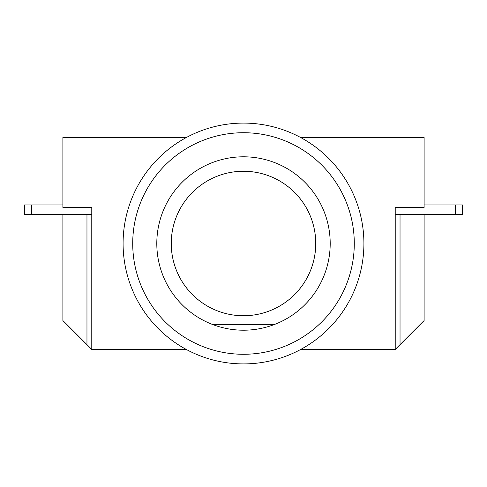 <?xml version="1.0" encoding="UTF-8"?>
<svg xmlns="http://www.w3.org/2000/svg" width="487" height="487" viewBox="0 0 487 487"><rect width="100%" height="100%" fill="white"/><g stroke="black" fill="none" stroke-linecap="round" stroke-linejoin="round"><path stroke-width="0.73" d="M424.116 204.966L462.65 204.966L462.65 214.603L462.65 204.966L462.65 214.603L395.219 214.603M62.884 204.966L24.35 204.966L24.35 214.603L91.781 214.603M274.595 324.427L212.405 324.427M156.802 243.5A86.698 86.698 0 0 0 243.5 330.198A86.698 86.698 0 0 0 330.198 243.5A86.698 86.698 0 0 0 243.5 156.802A86.698 86.698 0 0 0 156.802 243.5M354.28 243.5A110.78 110.78 0 0 0 243.5 132.72A110.78 110.78 0 0 0 132.72 243.5A110.78 110.78 0 0 0 243.5 354.28A110.78 110.78 0 0 0 354.28 243.5M123.089 243.5A120.411 120.411 0 0 1 243.5 123.089A120.411 120.411 0 0 1 363.911 243.5A120.411 120.411 0 0 1 243.5 363.911A120.411 120.411 0 0 1 123.089 243.5M315.746 243.5A72.246 72.246 0 0 1 243.5 315.746A72.246 72.246 0 0 1 171.254 243.5A72.246 72.246 0 0 1 243.5 171.254A72.246 72.246 0 0 1 315.746 243.5M300.692 137.535L424.116 137.535L424.116 207.377L395.219 207.377L395.219 349.465L300.692 349.465M186.308 349.465L91.781 349.465L91.781 207.377L62.884 207.377L62.884 137.535L186.308 137.535M91.781 349.465L62.884 320.562L86.966 344.644L62.884 320.562L86.966 344.644L86.966 214.603M395.219 349.465L424.116 320.562L400.034 344.644L424.116 320.562L400.034 344.644L400.034 214.603M455.424 204.966L455.424 214.603M31.576 204.966L31.576 214.603M24.35 204.966L24.35 214.603M62.884 320.562L62.884 214.603M424.116 320.562L424.116 214.603"/></g></svg>

